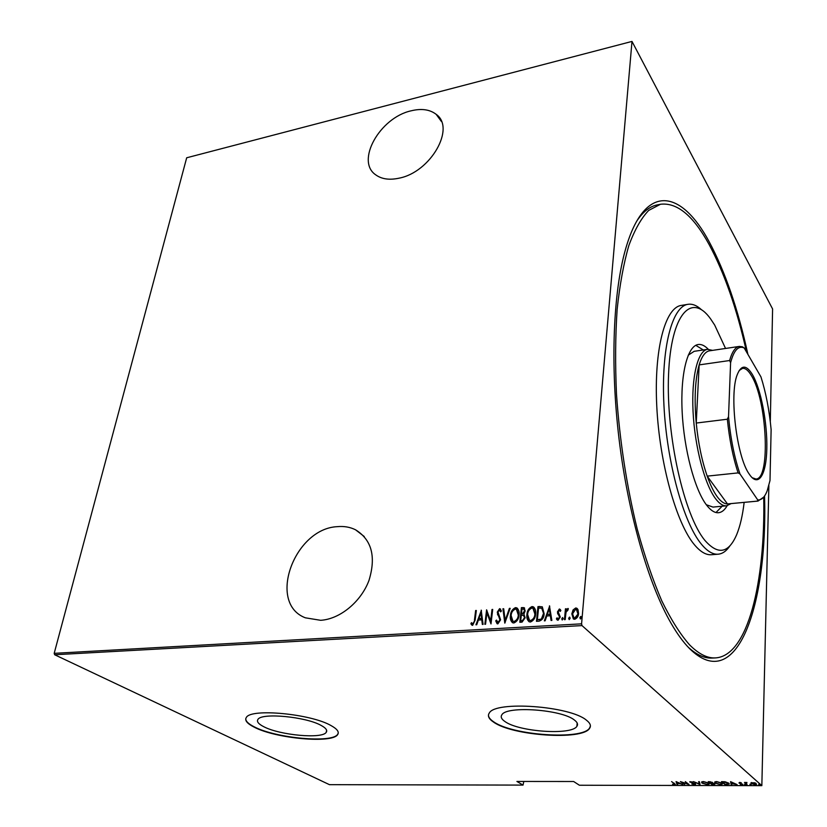 <?xml version="1.0" encoding="UTF-8"?>
<svg xmlns="http://www.w3.org/2000/svg" width="827" height="827" viewBox="0 0 827 827"><rect width="100%" height="100%" fill="white"/><g stroke="black" fill="none" stroke-linecap="round" stroke-linejoin="round"><path stroke-width="1.24" d="M764.551 495.973C767.787 605.126 737.126 696.107 689.315 648.347C683.236 642.155 677.148 633.802 671.069 623.279C648.647 584.493 628.189 514.384 619.103 439.406C610.068 364.428 613.241 291.455 625.77 248.441C645.008 181.857 681.438 189.952 709.101 241.629C725.083 271.421 738.025 309.009 747.908 354.38M746.523 351.992C736.836 308.657 724.318 272.745 708.977 244.275C693.243 215.651 677.086 202.305 660.494 204.259L657.114 204.941C649.764 206.378 642.951 211.805 636.676 221.233M399.152 178.156C430.671 172.161 455.873 127.885 436.129 114.302C429.802 109.453 421.46 108.285 411.112 110.818C379.769 117.63 355.269 161.337 375.851 174.931C381.774 179.17 389.538 180.245 399.152 178.156M320.628 620.302C339.907 619.196 360.996 601.86 368.966 580.471C376.233 556.695 371.747 539.793 355.517 529.776C350.028 527.057 343.939 526.024 337.261 526.665C294.371 528.556 266.925 603.183 305.349 617.81L320.628 620.302M574.455 720.079C561.936 709.494 506.455 705.565 501.875 714.797C500.418 716.906 501.451 719.159 504.987 721.558C518.891 731.843 571.622 735.461 576.874 726.333C578.238 724.421 577.432 722.333 574.455 720.079M321.207 725.475C306.083 716.709 261.435 712.492 257.941 719.428C256.504 721.568 258.438 723.987 263.741 726.695C279.805 735.255 322.323 739.142 326.231 732.319C327.616 730.344 325.941 728.06 321.207 725.475M331.058 725.589C311.097 713.856 250.943 708.129 246.363 717.423C244.43 720.317 247.077 723.573 254.292 727.212C275.949 738.604 332.299 743.721 337.612 734.645C339.452 732.04 337.271 729.021 331.058 725.589M245.774 718.57C245.567 721.154 248.42 723.925 254.354 726.892C276.011 738.294 332.351 743.411 337.664 734.314L338.253 733.104M586.446 720.193C570.051 705.979 495.28 700.645 489.305 713.008C487.33 715.862 488.767 718.911 493.616 722.147C512.492 735.803 582.353 740.589 589.537 728.411C591.336 725.91 590.302 723.16 586.446 720.193M488.468 714.9C488.364 717.143 490.101 719.438 493.657 721.795C512.523 735.461 582.384 740.237 589.558 728.06L590.395 726.075M581.577 623.837L582.001 625.594L761.843 785.65L579.396 785.236L573.638 781.505L516.916 781.453L523.036 785.102L329.456 784.668L54.675 654.757L54.189 653.34L581.577 623.837L631.993 41.422L772.594 308.957L770.299 421.78M768.872 485.594L761.843 785.65M573.07 609.933L575.695 607.979L576.791 608.207L578.011 609.623L578.559 613.448C578.455 616.311 577.163 618.255 574.693 619.278L573.587 619.061L571.829 613.851L573.07 609.933L575.695 607.979M564.448 619.681L565.451 608.806L566.195 608.755L566.05 610.357L568.283 608.558L568.056 609.975L566.03 612.228L565.182 619.64L564.448 619.681M559.362 608.992L560.882 610.429L560.282 611.391L559.207 610.316L558.184 611.835L560.272 616.983L558.101 620.24L557.398 620.095L556.416 618.875L557.016 617.831L558.204 618.906L559.528 617.087L557.439 611.928L559.362 608.992L560.293 609.468M539.101 621.149L536.475 621.304L537.984 606.573L542.295 606.822L544.135 613.686C544.083 617.552 542.409 620.033 539.101 621.149M519.832 622.266L521.413 607.618L524.173 607.7L525.155 610.977L523.894 614.151L525.135 617.8L522.054 622.131L519.832 622.266M504.801 623.134L502.919 608.786L503.684 608.734L505.214 620.312L509.401 608.383L510.176 608.331L504.801 623.134M485.552 624.24L484.849 624.282L486.586 609.819L490.659 620.891L492.003 609.478L492.706 609.437L491 623.93L486.917 612.848L485.552 624.24M474.45 620.085L475.639 610.512L476.331 610.471L475.132 620.188L472.62 625.357L470.883 623.806L471.452 622.669L472.858 623.868L474.843 620.384L475.639 610.512M631.993 41.422L186.685 157.781L54.189 653.34M481.19 610.161L483.092 624.385L482.337 624.426L481.779 619.847L478.388 620.054L476.703 624.757L475.938 624.798L481.386 610.316M497.823 623.909L495.735 620.86L496.51 620.085L498.009 622.411L499.89 619.847L497.275 612.125L499.611 608.631L501.441 610.946L500.676 611.877L499.353 610.119L497.988 612.021L500.593 619.826L497.823 623.909M510.424 615.598C510.61 611.804 512.306 609.148 515.5 607.618L516.823 607.876C518.767 609.592 519.49 611.98 519.005 615.009C518.829 618.844 517.113 621.49 513.877 622.979L512.626 622.741C510.672 621.015 509.939 618.637 510.424 615.598L510.807 615.908C510.993 612.114 512.688 609.458 515.883 607.938L515.5 607.618M526.913 614.606C527.078 610.781 528.784 608.114 532.009 606.573L533.363 606.842C535.317 608.579 536.072 610.967 535.607 614.006C535.441 617.862 533.725 620.529 530.458 622.028L529.177 621.77C527.202 620.033 526.448 617.645 526.913 614.606L527.285 614.916C527.45 611.101 529.146 608.424 532.371 606.894L532.009 606.573M549.459 605.85L551.867 620.415L551.061 620.457L550.348 615.764L546.781 615.981L545.127 620.798L544.331 620.85L549.666 606.036M561.76 618.792L562.618 617.511L563.239 618.71L562.164 619.95L561.76 618.792L562.618 617.511M568.635 618.389L569.731 617.149L570.123 618.307L569.265 619.599L568.635 618.389L569.493 617.107M579.861 617.738L580.967 616.497L581.36 617.655L580.502 618.947L579.861 617.738L580.719 616.446M523.036 785.102L523.811 781.453M750.957 782.787L754.844 782.787L756.633 784.254L755.041 784.668L751.133 783.551L750.957 782.787M746.967 784.616L744.476 782.456L746.998 782.497L745.964 782.869L746.977 784.12M739.607 782.414L741.281 782.724L739.534 782.973L742.935 784.409L740.279 784.347L742.295 784.234L738.966 782.983L739.607 782.414M727.057 784.575L725 784.575L721.464 781.639L725.062 781.753L728.752 783.159L729.176 784.151L727.067 784.265M711.871 784.544L708.253 781.629L712.44 782.352L712.471 782.983L714.693 783.727L714.91 784.254L713.629 784.554L711.882 784.099M699.983 784.523L693.471 781.608L699.342 783.965L698.67 781.618L699.28 781.618L699.993 784.099M684.694 784.492L680.383 781.598L687.682 783.893L685.294 781.608L689.025 784.503L681.748 782.218L684.694 784.492M674.119 783.51L671.576 781.587L675.37 784.347L672.547 784.213L674.656 784.13L674.139 783.107M582.001 625.594L54.675 654.757M676.041 781.598L682.74 784.492L680.042 783.562L677.334 783.562L677.654 784.482L677.044 784.482L676.041 781.598M694.577 784.585L691.817 783.955L694.845 783.8L689.811 781.763L693.016 782.032L690.555 782.208L695.414 783.81L695.621 784.306L694.587 784.265M701.989 783.097L701.544 782.053L703.415 781.546L708.78 783.086L709.204 784.099L707.292 784.616L701.989 783.097L701.596 781.991M715.076 783.107L714.662 782.073L716.575 781.556L721.94 783.107L722.343 784.11L720.379 784.637L715.076 783.107L714.704 782.022M730.572 781.649L737.095 784.596L731.616 783.645L731.812 784.585L731.182 784.585L730.572 781.649M744.538 784.399L745.758 784.554L744.548 784.203M749.934 784.409L751.154 784.565L749.934 784.213M758.71 784.43L759.941 784.575L758.721 784.234M688.136 647.117C696.479 654.777 704.387 658.426 711.871 658.065L715.314 657.92C747.877 656.256 765.399 582.218 763.734 497.058M677.427 783.831L677.044 784.482M677.075 783.831L676.321 781.66M679.37 783.272L676.848 782.156L677.23 783.262L679.38 783.004M690.038 781.618L690.007 782.218M699.921 783.831L699.363 783.582M698.887 781.618L699.342 783.965M709.184 783.5L708.594 783.82M708.212 783.086L703.818 781.846L702.206 782.28L702.547 783.097L706.899 784.316L708.553 783.893L708.232 782.714M712.492 782.404L712.471 782.983M709.99 781.928L709.204 781.928L710.362 782.869L711.995 782.673L710 781.639M711.117 783.169L712.068 784.254L714.239 784.048L711.127 782.859M712.378 782.549L712.357 783.2M722.322 783.51L721.723 783.831M721.371 783.107L716.978 781.856L715.324 782.301L715.655 783.107L719.986 784.337L721.682 783.913L721.382 782.724M729.145 783.562L728.556 783.82M728.525 783.551L728.587 783.024M722.405 781.939L725.217 784.275L728.515 783.903L728.184 783.159L722.416 781.639M731.678 783.924L731.182 784.585M731.202 783.924L730.737 781.649M733.776 783.355L731.326 782.218L731.554 783.345L733.787 783.066M755.826 783.562L751.547 783.035L754.731 784.399L755.992 784.089L755.837 783.179M472.01 625.222L470.883 623.806M471.287 624.106L471.783 623.103M473.251 624.178L474.843 620.384M482.689 624.406L481.779 619.847M476.455 624.767L481.448 610.833M478.926 618.544L481.986 618.689L480.942 612.921L478.926 618.544L481.603 618.389L480.942 612.921M485.273 624.261L486.938 610.398M492.003 609.478L490.659 620.891M491.031 623.682L486.917 612.848M497.099 623.744L495.735 620.86M496.117 621.17L496.645 620.643M498.392 622.71L499.89 619.847M500.273 620.147L499.766 618.431M500.149 618.741L497.472 614.306M497.854 614.616L497.275 612.125M497.658 612.435L499.611 608.631M499.994 608.941L500.614 609.075M500.873 611.639L500.087 610.481M505.101 622.783L502.919 608.786M509.401 608.383L505.214 620.312M515.883 607.938L517.495 608.362M512.358 622.576L510.807 615.908M512.771 621.17L514.394 621.78C517.082 620.643 518.508 618.503 518.663 615.36L517.04 609.788M518.291 615.05L516.41 609.323L515.376 609.106C512.719 610.305 511.313 612.445 511.138 615.557L512.957 621.273L514.012 621.48C516.71 620.333 518.136 618.193 518.291 615.05L518.663 615.36M520.245 622.235L521.413 607.618M521.785 607.938L522.984 607.525M523.357 607.835L524.587 608.041M524.794 618.151L523.491 615.402L521.299 615.257L520.71 620.715L522.157 620.963L524.794 618.151L523.925 615.743M524.804 611.36L523.811 609.148L521.971 609.065L521.465 613.748L522.323 614.037L524.804 611.36L524.184 609.458M522.323 614.037L524.432 611.05M522.157 620.963L524.421 617.841M520.71 620.715L521.775 620.653M532.371 606.894L534.056 607.359M528.866 621.594L527.285 614.916M529.29 620.178L530.955 620.819C533.673 619.671 535.1 617.521 535.245 614.368L533.611 608.786M534.873 614.048L532.95 608.3L531.885 608.072C529.208 609.272 527.791 611.432 527.636 614.554L529.497 620.302L530.583 620.508C533.301 619.361 534.738 617.211 534.873 614.048L535.245 614.368M536.888 621.273L537.984 606.573M538.356 606.884L539.69 606.46M540.052 606.78L542.295 606.822M543.773 614.037L541.726 608.238L538.563 608.031L537.364 619.743L541.189 619.475L543.773 614.037L542.398 608.734M541.189 619.475L543.411 613.727M537.364 619.743L540.817 619.165M551.371 620.436L550.348 615.764M544.817 620.819L549.728 606.429M547.298 614.44L550.482 614.585L549.273 608.682L547.298 614.44L550.12 614.265L549.273 608.682M560.386 611.225L559.889 610.708M557.253 620.012L556.416 618.875M556.778 619.185L557.284 618.317M558.566 619.216L559.528 617.087M559.889 617.397L559.403 616.063M559.765 616.373L558.535 614.999M558.897 615.319L557.574 613.582M557.936 613.903L557.439 611.928M557.801 612.249L559.724 609.313M562.257 619.981L562.122 619.103M564.831 619.661L565.451 608.806M567.891 608.465L566.05 610.357M569.141 619.588L568.997 618.71M576.047 608.3L577.401 608.693M573.349 618.916L571.829 613.851M572.181 614.172L573.421 610.254M573.762 617.645L575.158 618.255L578.156 613.82L576.915 609.902M577.804 613.5L576.409 609.499L575.571 609.313L572.573 613.82L573.948 617.759L574.806 617.934L578.156 613.82M580.358 618.937L580.213 618.058M725.548 348.456L714.652 325.021L710.662 318.984C691.641 292.086 670.986 313.34 668.567 374.342C665.88 435.074 684.105 515.697 704.966 540.476C718.084 555.32 728.659 553.346 736.712 534.552C740.144 526.158 742.615 515.438 744.145 502.392M730.034 545.696C726.551 550.958 722.602 553.79 718.156 554.204C712.833 554.617 707.23 551.247 701.327 544.094C683.557 522.767 666.81 462.541 663.947 405.354C660.99 348.084 672.124 306.352 687.961 304.315C692.375 303.654 696.892 305.473 701.523 309.753M706.31 504.739L712.988 507.085L726.53 505.814C723.015 506.124 719.325 503.705 715.458 498.557C704.614 484.167 694.763 446.642 693.057 411.598C691.3 376.512 697.854 350.514 707.612 349.325L712.564 350.369M715.986 512.513L722.157 506.227M727.15 505.721C724.669 510.042 721.806 512.368 718.56 512.719C714.745 513.05 710.744 510.507 706.558 505.07C694.711 489.749 683.939 449.402 682.151 411.639C680.28 373.814 687.547 345.831 698.236 344.508C701.472 344.073 704.811 345.655 708.243 349.263M660.494 204.259L648.719 210.399C641.297 218.101 634.681 229.792 628.871 245.464C623.672 263.358 619.764 284.684 617.138 309.422C615.371 335.814 615.154 364.138 616.497 394.386C619.795 441.318 626.721 486.276 637.266 529.259C644.698 556.209 652.854 580.058 661.765 600.826C670.893 619.444 680.135 634.092 689.491 644.76C698.588 653.93 707.199 658.323 715.314 657.92M687.961 304.315L681.262 305.421C665.218 307.499 653.878 349.159 656.772 406.295C659.564 463.347 676.403 523.398 694.36 544.662C700.314 551.795 706 555.144 711.385 554.731L718.156 554.204M703.281 349.966L695.786 345.324M707.612 349.325L694.163 351.32L688.24 355.186M752.374 374.466C760.943 389 767.456 422.959 766.815 448.865C766.288 474.946 758.411 487.816 749.407 474.357L749.252 474.129C736.661 456.949 729.094 394.365 737.239 374.683C741.261 364.738 746.305 364.666 752.374 374.466M752.146 477.717L755.94 479.009C770.857 479.257 766.97 399.844 751.319 375.51C748.311 370.444 745.385 368.056 742.563 368.356L739.193 370.506M730.592 362.712L729.621 360.531C732.081 351.764 735.317 347.061 739.317 346.42L709.576 350.813C705.317 351.485 701.844 356.189 699.156 364.893C695.104 379.211 694.132 398.593 696.241 423.052C698.215 443.014 701.865 460.711 707.199 476.135C710.352 485.046 713.711 491.92 717.257 496.769C720.813 501.524 724.214 503.912 727.471 503.932L757.997 501.079L757.429 501.11L757.718 499.901C761.491 500.252 764.634 497.275 767.136 490.959L769.999 480.559L771.126 429.647C769.306 410.223 765.916 392.639 760.964 376.916L744.186 347.96C738.387 345.376 733.859 350.297 730.592 362.712L728.535 416.643C730.551 438.403 734.376 457.517 740.01 473.985L757.718 499.901M740.01 473.985L738.118 472.899L707.199 476.135L727.471 503.932L757.429 501.11M731.078 503.622L726.53 505.814M729.621 360.531L699.156 364.893L696.241 423.052L727.357 419.217L728.535 416.643M739.317 346.42L742.388 346.792L744.186 347.96M738.118 472.899C732.97 457.29 729.383 439.395 727.357 419.217M763.652 497.151L757.997 501.079M441.442 121.528L436.129 114.302M364.242 536.506L355.517 529.776M326.593 730.179L326.231 732.319M577.163 723.005L576.874 726.333M709.204 784.099L709.225 783.582M702.206 782.28L702.226 781.67M722.343 784.11L722.364 783.582M715.324 782.301L715.345 781.691M751.547 783.035L751.557 782.507"/></g></svg>
